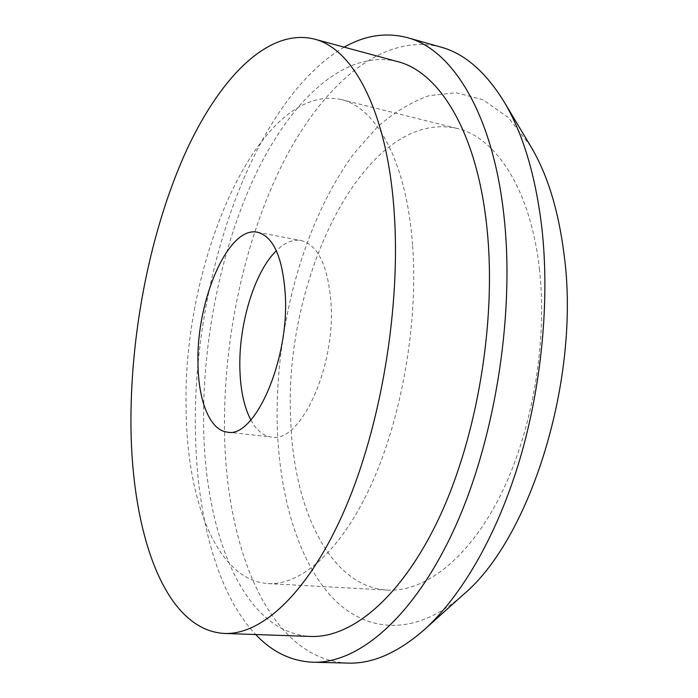 <?xml version="1.0" encoding="UTF-8"?>
<svg xmlns="http://www.w3.org/2000/svg" width="698" height="698" viewBox="0 0 698 698"><rect width="100%" height="100%" fill="white"/><g stroke="black" fill="none" stroke-linecap="round" stroke-linejoin="round"><path stroke-width="0.52" stroke-dasharray="3.49 2.62" d="M397.275 61.52C345.676 48.912 292.759 98.732 257.405 170.722C222.077 243.689 202.69 336.994 203.598 423.407C204.47 531.963 242.564 633.007 310.662 636.454M250.835 420.03C256.332 430.247 263.216 435.918 271.487 437.044C299.8 443.867 335.529 368.265 331.053 303.508C328.077 265.938 318.087 244.946 301.091 240.54C292.855 239.187 284.61 242.581 276.338 250.722M344.21 47.159C252.624 100.765 193.014 278.554 195.37 428.982C196.339 513.082 216.04 592.576 255.712 634.543M440.682 47.028C381.841 32.064 322.397 85.706 283.24 162.477C244.099 240.374 223.081 339.717 224.538 432.228C226.1 548.837 269.559 659.697 347.866 663.1M412.553 244.902C406.48 160.749 375.838 107.152 340.964 99.491C258.051 82.076 182.422 263.19 186.113 407.728C186.462 498.948 216.363 580.308 268.032 583.58C300.96 585.578 341.296 550.879 371.72 483.714C402.057 416.636 418.399 321.708 412.553 244.902M539.493 269.908C530.881 189.62 495.877 137.157 456.867 128.397C364.164 108.007 282.777 280.5 290.752 420.187C293.492 508.188 329.491 586.599 387.311 590.107C424.157 592.297 468.053 559.569 500.038 496.199C531.928 432.908 547.677 343.224 539.493 269.908M530.689 146.275L508.301 117.508L482.99 99.744L456.117 92.721L428.877 95.705C410.878 102.205 393.62 112.727 377.121 127.28L354.017 153.455C302.932 222.426 274.349 330.311 277.307 428.319C279.793 496.426 297.924 559.578 331.288 596.397C364.644 632.519 414.28 638.007 463.123 594.775M257.44 232.242L301.091 240.54M456.867 128.397L340.964 99.491M227.33 432.114L271.487 437.044M387.311 590.107L268.032 583.58"/><path stroke-width="1.05" d="M224.459 633.452L310.662 636.454C351.722 638.173 402.031 597.2 439.618 516.79C477.092 436.529 496.261 322.485 487.274 231.274C478.051 133.344 439.627 71.807 397.275 61.52L314.013 38.992C266.828 27.667 217.741 80.479 184.359 155.104C150.977 230.75 131.756 326.542 130.962 415.136C129.767 526.336 162.259 630.076 224.459 633.452C261.968 635.075 308.996 592.462 345.152 508.633C381.213 424.977 400.957 306.09 394.161 211.808C387.259 110.546 352.726 48.223 314.013 38.992M276.338 250.722C254.281 272.115 238.524 324.753 239.885 369.067C240.452 390.008 244.099 406.995 250.835 420.03M197.988 363.353C196.173 300.908 228.115 225.629 257.44 232.242C273.581 236.5 282.882 257.702 285.36 295.856C288.989 361.66 254.185 438.868 227.33 432.114C209.854 430.369 198.293 400.774 197.988 363.353M255.712 634.543C272.08 651.958 291.171 661.189 312.992 662.236C357.481 663.676 412.256 619.161 453.203 531.265C494.044 443.553 514.653 318.742 504.349 219.704C493.87 114.507 452.356 49.069 407.1 37.57C385.942 32.143 364.975 35.345 344.21 47.159M312.992 662.236L347.866 663.1C372.261 663.981 397.712 652.866 424.218 629.77C461.238 596.432 496.688 536.055 519.312 461.099C541.77 386.081 549.902 299.826 541.849 227.792C535.497 175.076 522.819 132.934 503.825 101.367C485.302 71.493 464.257 53.371 440.682 47.028L407.1 37.57M424.218 629.77L463.123 594.775C530.218 539.188 580.858 378.822 564.141 255.014C558.548 210.368 547.398 174.116 530.689 146.275L503.825 101.367"/></g></svg>

